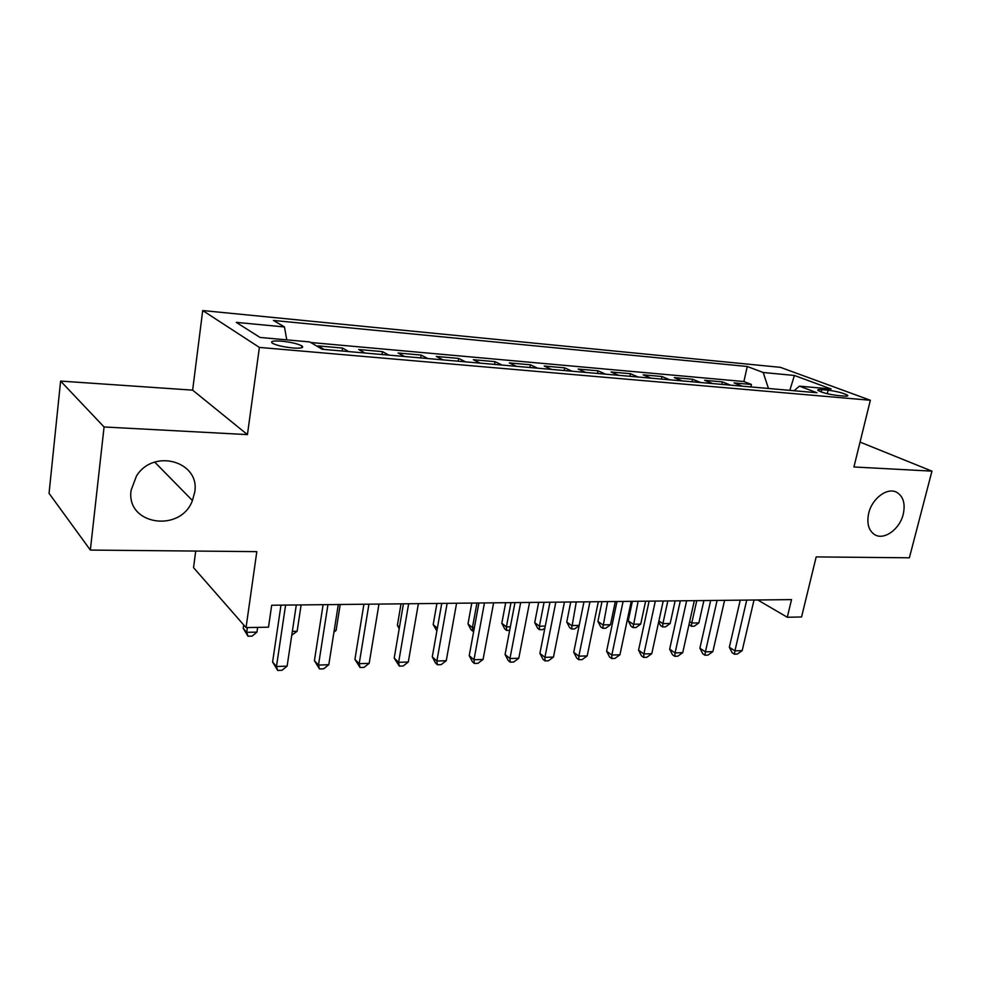 <?xml version="1.0" encoding="UTF-8"?>
<svg xmlns="http://www.w3.org/2000/svg" width="981" height="981" viewBox="0 0 981 981"><rect width="100%" height="100%" fill="white"/><g stroke="black" fill="none" stroke-linecap="round" stroke-linejoin="round"><path stroke-width="1.47" d="M194.704 492.229L192.435 500.531C180.59 533.173 125.703 525.019 131.111 490.255L136.445 476.043C153.784 447.839 200.467 461.757 194.704 492.229M903.231 514.265C899.736 529.311 883.906 540.666 874.598 534.608C868.553 530.439 866.591 523.302 868.712 513.186C872.048 498.422 887.339 487.067 896.646 492.266C903.317 496.325 905.512 503.658 903.231 514.265M292.718 347.961C301.228 348.525 304.282 347.826 301.854 345.876C297.66 343.742 290.952 342.173 281.719 341.18C273.086 340.579 269.996 341.278 272.448 343.264C276.703 345.41 283.46 346.967 292.718 347.961M195.709 551.064L193.551 567.668L246.047 627.607L268.5 627.178L271.7 605.24L791.532 599.612L787.277 617.257L801.563 616.975L816.18 556.914L909.375 557.797L931.95 471.138L860.055 442.088M60.601 381.082L49.05 493.333L90.35 550.071L104.072 426.968L247.433 434.608L259.389 347.409L202.711 310.548L192.644 390.144L60.601 381.082L104.072 426.968M259.389 347.409L870.355 400.26L780.447 367.348L202.711 310.548M742.286 386.183L734.107 382.933L751.434 384.478L750.882 386.931M730.538 385.153L722.408 381.891L721.857 384.38M722.408 381.891L704.603 380.309L712.672 383.583M682.236 380.898L674.303 377.611L692.586 379.242L692.046 381.768M650.943 378.151L643.144 374.84L661.942 376.508L661.402 379.071M618.766 375.318L611.102 371.983L630.44 373.712L629.912 376.299M585.645 372.412L578.152 369.052L598.03 370.818L597.515 373.454M551.567 369.42L544.234 366.036L564.7 367.85L564.185 370.524M516.46 366.33L509.323 362.921L530.39 364.797L529.887 367.519M480.298 363.154L473.357 359.72L495.062 361.658L494.571 364.405M443.032 359.88L436.3 356.422L458.667 358.408L458.188 361.216M404.601 356.508L398.102 353.013L421.156 355.073L420.69 357.918M364.957 353.013L358.703 349.506L382.492 351.627L382.026 354.521M324.024 349.42L318.052 345.888L342.59 348.071L342.148 351.014M828.123 390.205L821.796 389.641C818.485 389.371 817.198 389.641 817.946 390.426C821.992 392.633 828.516 394.325 837.529 395.502L843.881 396.054C847.093 396.312 848.344 396.054 847.633 395.282C843.611 393.087 837.1 391.394 828.123 390.205L827.277 393.712M768.466 388.476L763.193 372.498L747.264 366.489L273.454 320.444L284.465 326.955L236.237 322.369L260.063 337.452L309.788 341.94L322.16 349.261L816.977 392.743L799.466 386.146L794.046 390.732M763.193 372.498L794.402 375.465L831.128 389.003L799.466 386.146M751.434 384.478L743.905 381.535L310.744 342.504M342.59 348.071L348.745 351.59M382.492 351.627L388.893 355.122M421.156 355.073L427.802 358.543M458.667 358.408L465.534 361.854M495.062 361.658L502.125 365.079M530.39 364.797L537.649 368.194M564.7 367.85L572.131 371.223M598.03 370.818L605.633 374.166M630.44 373.712L638.177 377.035M661.942 376.508L669.827 379.806M692.586 379.242L700.593 382.516M246.047 627.607L256.814 551.641L90.35 550.071M870.355 400.26L853.924 466.968L931.95 471.138M757.749 599.967L787.277 617.257M743.905 381.535L747.264 366.489M284.465 326.955L286.771 339.867M789.815 390.352L794.402 375.465M247.433 434.608L192.644 390.144M740.238 600.164L729.337 647.252L734.928 650.857L746.737 600.09M742.188 650.611L737.283 654.069L734.377 654.18L734.928 650.857L742.188 650.611L754.021 600.016M734.377 654.18L732.145 652.733L729.337 647.252M696.768 600.63L691.764 623.021L698.877 622.874L703.892 600.556M689.655 621.66L691.764 623.021L691.384 626.295L689.03 624.407M698.877 622.874L694.217 626.234L691.384 626.295M710.685 600.482L699.894 648.208L705.413 651.862L717.099 600.409M712.868 651.605L707.939 655.124L704.959 655.222L705.413 651.862L712.868 651.605L724.591 600.335M704.959 655.222L702.752 653.751L699.894 648.208M680.323 600.813L669.655 649.189L675.075 652.905L686.639 600.74M682.739 652.635L677.785 656.191L674.72 656.301L675.075 652.905L682.739 652.635L694.327 600.666M674.72 656.301L672.549 654.805L669.655 649.189M649.103 601.145L638.557 650.195L643.892 653.959L655.32 601.083M651.776 653.689L646.798 657.295L643.646 657.417L643.892 653.959L651.776 653.689L663.23 600.997M643.646 657.417L641.513 655.897L638.557 650.195M617 601.5L606.601 651.225L611.837 655.063L623.094 601.427M619.931 654.781L614.928 658.435L611.703 658.545L611.837 655.063L619.931 654.781L631.237 601.341M611.703 658.545L609.606 657.012L606.601 651.225M667.828 600.948L662.886 623.622L670.17 623.475L675.136 600.863M658.889 620.973L662.886 623.622L662.592 626.945L660.556 625.584L658.68 621.942M670.17 623.475L665.498 626.884L662.592 626.945M632.377 601.328L628.245 620.826L633.236 624.247L640.716 624.088L645.633 601.194M638.128 601.267L633.039 627.607L631.041 626.234L628.245 620.826M640.716 624.088L636.031 627.533L633.039 627.607M601.978 601.66L597.895 621.414L602.8 624.885L610.489 624.725L615.32 601.512M607.619 601.598L602.702 628.281L600.74 626.896L597.895 621.414M610.489 624.725L605.768 628.22L602.702 628.281M570.746 602.003L566.736 622.015L571.531 625.535L579.195 625.375M576.288 601.942L571.543 628.98L569.618 627.57L566.736 622.015M579.146 625.584L574.694 628.907L571.543 628.98M583.965 601.856L573.726 652.291L578.851 656.179L589.949 601.794M587.19 655.897L582.162 659.6L578.827 659.723L578.851 656.179L587.19 655.897L598.324 601.696M578.827 659.723L576.779 658.153L573.726 652.291M538.667 602.346L534.719 622.641L539.415 626.209L545.277 626.086M544.087 602.285L539.415 626.209L539.525 629.692L537.649 628.269L534.719 622.641M544.896 628.024L542.775 629.63L539.525 629.692M549.973 602.224L539.906 653.383L544.909 657.344L555.822 602.162M553.48 657.049L548.44 660.802L545.019 660.924L544.909 657.344L553.48 657.049L564.443 602.064M545.019 660.924L543.008 659.342L539.906 653.383M505.693 602.702L501.806 623.278L506.392 626.896L510.353 626.81M510.991 602.653L506.392 626.896L506.625 630.44L504.798 628.98L501.806 623.278M509.679 630.366L506.625 630.44M514.964 602.604L505.08 654.511L509.961 658.533L520.678 602.542M518.79 658.239L513.725 662.04L510.194 662.163L509.961 658.533L518.79 658.239L529.556 602.444M510.194 662.163L508.244 660.556L505.08 654.511M471.787 603.07L467.986 623.928L472.437 627.607L474.387 627.57M476.95 603.021L472.437 627.607L472.805 631.188L471.015 629.716L467.986 623.928M473.725 631.175L472.805 631.188M478.9 602.996L469.225 655.676L473.97 659.759L484.467 602.935M483.069 659.453L477.98 663.315L474.35 663.45L473.97 659.759L483.069 659.453L493.615 602.837M474.35 663.45L472.45 661.807L469.225 655.676M436.913 603.45L433.185 624.603L437.354 628.196M436.864 630.979L433.185 624.603M441.744 603.401L432.278 656.865L436.876 661.035L447.14 603.34M446.257 660.703L441.143 664.628L437.403 664.762L436.876 661.035L446.257 660.703L456.582 603.241M437.403 664.762L435.564 663.095L432.278 656.865M403.424 603.818L394.203 658.104L398.629 662.334L408.648 603.756M408.304 662.003L403.179 665.989L399.316 666.124L398.629 662.334L408.304 662.003L418.384 603.646M399.316 666.124L394.203 658.104M363.902 604.247L354.926 659.379L359.193 663.683L368.93 604.186M369.175 663.34L364.025 667.374L360.052 667.521L359.193 663.683L369.175 663.34L378.973 604.075M360.052 667.521L354.926 659.379M323.105 604.688L314.411 660.691L318.494 665.069L327.936 604.627M328.794 664.713L323.632 668.821L319.524 668.968L318.494 665.069L328.794 664.713L338.31 604.517M319.524 668.968L314.411 660.691M401.021 603.842L397.391 625.302L399.451 627.166M399.193 628.711L397.391 625.302M334.202 630.501L336.103 630.452L340.211 604.504M336.103 630.452L333.932 632.205M292.338 631.372L297.133 631.274L301.118 604.921M297.133 631.274L291.749 635.247M280.995 605.142L272.595 662.04L276.47 666.504L285.594 605.093M287.114 666.136L281.939 670.305L277.697 670.452L276.47 666.504L287.114 666.136L296.311 604.97M277.697 670.452L272.595 662.04M243.68 624.909L243.202 628.281L246.721 632.328L256.961 632.107L257.635 627.386M247.396 627.582L246.721 632.328L247.997 636.228L243.202 628.281M256.961 632.107L252.08 636.129L247.997 636.228M821.244 391.983L821.796 389.641M192.435 500.531L154.716 462.112M301.572 347.838L301.854 345.876M847.449 396.005L847.633 395.282M896.646 492.266L895.592 491.812"/></g></svg>

